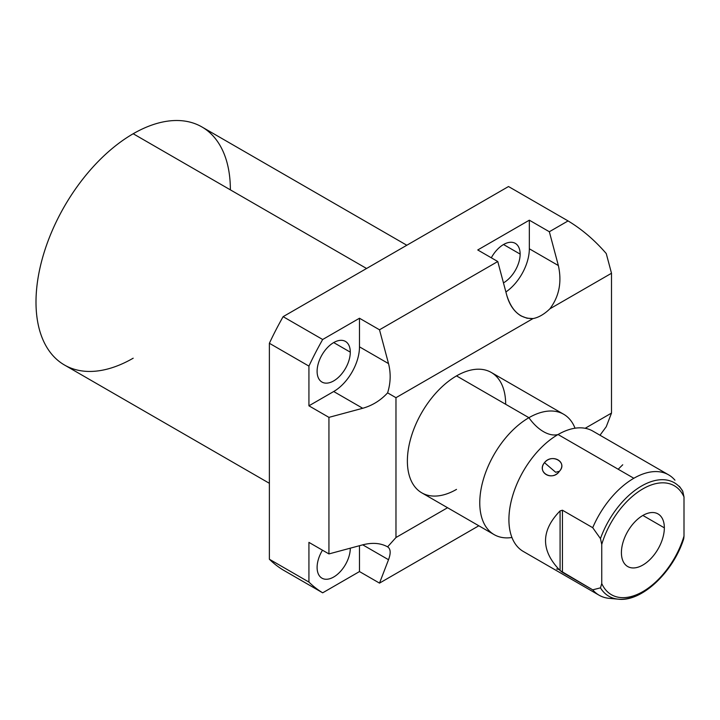 <?xml version="1.0" encoding="UTF-8"?>
<svg xmlns="http://www.w3.org/2000/svg" width="720" height="720" viewBox="0 0 720 720"><rect width="100%" height="100%" fill="white"/><g stroke="black" fill="none" stroke-linecap="round" stroke-linejoin="round"><path stroke-width="1.08" d="M230.373 189.855A137.448 79.353 120 0 0 133.191 133.749A137.448 79.353 120 0 0 36 302.085A137.448 79.353 120 0 0 133.191 358.2M395.973 397.692L395.973 537.516L447.561 507.726L395.973 537.516L387.603 546.858C380.664 543.042 372.375 542.367 362.727 544.833L388.521 559.719C390.978 553.104 390.672 548.82 387.603 546.858C390.672 548.82 390.978 553.104 388.521 559.719L379.503 583.119L359.487 571.563L322.677 592.821L283.122 569.979A222.399 128.403 -60 0 1 269.379 559.242L308.925 582.075L308.925 542.376L328.941 553.923L328.941 417.366L308.925 405.819L308.925 366.111L269.379 343.278L269.379 559.242L308.925 582.075A222.399 128.403 120 0 0 322.677 592.821L283.122 569.979A222.399 128.403 -60 0 1 269.379 559.242L269.379 343.278A222.399 128.403 -60 0 1 283.122 316.665L322.677 339.498L359.487 318.24L379.503 329.796L497.763 261.522L477.747 249.966L529.335 220.185L549.342 231.741L568.071 220.923L508.509 186.534L283.122 316.665L322.677 339.498A222.399 128.403 120 0 0 308.925 366.111L269.379 343.278A222.399 128.403 -60 0 1 283.122 316.665L508.509 186.534L568.071 220.923C581.958 229.293 594.684 240.165 606.249 253.548L611.505 273.258L549.864 308.835A36.477 21.06 -60 0 1 533.016 318.573L395.973 397.692L387.603 392.859C390.672 383.076 390.978 373.329 388.521 363.6L359.487 346.842L359.487 318.24L322.677 339.498A222.399 128.403 120 0 0 308.925 366.111L308.925 405.819L333.702 391.518A36.477 21.06 120 0 0 359.487 346.842A36.477 21.06 -60 0 1 333.702 391.518L362.727 408.276C372.375 405.54 380.664 400.401 387.603 392.859C390.672 383.076 390.978 373.329 388.521 363.6L359.487 346.842L359.487 318.24L379.503 329.796L388.521 363.6L379.503 329.796L497.763 261.522L477.747 249.966L529.335 220.185L549.342 231.741L558.36 265.545L529.335 248.787L529.335 220.185L529.335 248.787A36.477 21.06 -60 0 1 505.89 291.978A36.477 21.06 120 0 0 529.335 248.787L558.36 265.545L549.342 231.741L568.071 220.923C581.958 229.293 594.684 240.165 606.249 253.548L611.505 273.258L611.505 413.082L611.505 273.258L549.864 308.835C559.188 296.442 562.014 282.006 558.36 265.545C562.014 282.006 559.188 296.442 549.864 308.835A36.477 21.06 120 0 1 533.016 318.573L395.973 397.692L395.973 537.516L387.603 546.858C380.664 543.042 372.375 542.367 362.727 544.833L388.521 559.719L379.503 583.119L359.487 571.563L359.487 545.706L359.487 571.563L322.677 592.821A222.399 128.403 120 0 1 308.925 582.075L308.925 542.376L328.941 553.923L362.727 544.833L328.941 553.923L328.941 417.366L308.925 405.819L333.702 391.518L362.727 408.276L328.941 417.366L362.727 408.276C372.375 405.54 380.664 400.401 387.603 392.859L395.973 397.692M585.171 428.283L611.505 413.082L606.249 426.717L611.505 413.082L585.171 428.283M456.516 489.393A69.498 40.131 -60 0 1 407.376 461.016A69.498 40.131 -60 0 1 456.516 375.894A69.498 40.131 -60 0 1 505.665 404.271M478.827 525.771L379.503 583.119L478.827 525.771M599.994 435.222L606.249 426.717L599.994 435.222M269.379 483.309L64.467 365.004A137.448 79.353 -60 0 1 43.398 254.862A137.448 79.353 -60 0 1 133.191 133.749L366.57 268.488L133.191 133.749A137.448 79.353 -60 0 1 201.906 126.945L406.818 245.25M350.289 548.271A23.463 13.545 120 0 0 350.289 548.181A23.463 13.545 -60 0 1 350.289 548.271L350.289 548.271A23.463 13.545 -60 0 1 333.702 577.008A23.463 13.545 -60 0 1 317.106 567.432A23.463 13.545 120 0 0 321.966 578.169A23.463 13.545 120 0 0 340.047 571.887A23.463 13.545 120 0 0 350.289 548.271M322.488 550.197A23.463 13.545 120 0 0 317.106 567.432A23.463 13.545 -60 0 1 322.488 550.197M350.289 352.152A23.463 13.545 120 0 0 345.429 341.415A23.463 13.545 120 0 0 327.348 347.697A23.463 13.545 120 0 0 317.106 371.313A23.463 13.545 120 0 0 321.966 382.05A23.463 13.545 120 0 0 340.047 375.768A23.463 13.545 120 0 0 350.289 352.152L333.702 342.576L350.289 352.152A23.463 13.545 -60 0 1 333.702 380.889A23.463 13.545 -60 0 1 317.106 371.313A23.463 13.545 -60 0 1 333.702 342.576A23.463 13.545 -60 0 1 350.289 352.152M520.137 254.097A23.463 13.545 120 0 0 515.277 243.36A23.463 13.545 120 0 0 491.31 257.796A23.463 13.545 -60 0 1 509.553 242.352A23.463 13.545 -60 0 1 520.137 254.097L503.541 244.521L520.137 254.097A23.463 13.545 -60 0 1 503.46 282.879A23.463 13.545 120 0 0 520.137 254.097M506.781 295.326C509.508 305.037 514.314 311.922 521.208 315.99L526.977 318.204L533.016 318.573C520.452 318.798 511.713 311.049 506.781 295.326L497.763 261.522L506.781 295.326M494.163 534.636L421.767 492.831A69.498 40.131 -60 0 1 411.12 437.139A69.498 40.131 -60 0 1 456.516 375.894L528.912 417.699A69.498 40.131 120 0 0 483.507 478.944A69.498 40.131 120 0 0 494.163 534.636A69.498 40.131 120 0 0 511.938 537.498A69.498 40.131 120 0 1 480.528 492.417A69.498 40.131 120 0 1 528.912 417.699L456.516 375.894A69.498 40.131 -60 0 1 491.274 372.456L563.661 414.252A69.498 40.131 120 0 0 528.912 417.699A34.695 20.034 -120 0 0 558.054 434.52A34.695 20.034 60 0 1 528.912 417.699A69.498 40.131 120 0 1 575.037 428.211A69.498 40.131 120 0 0 563.661 414.252M510.282 532.161L510.273 532.125A69.498 40.131 -60 0 1 558.054 434.52L633.834 478.269A69.498 40.131 120 0 0 592.713 527.688L562.437 510.21L560.079 510.903C540.693 530.775 540.693 550.656 560.079 570.528L592.713 589.833A69.498 40.131 120 0 0 599.085 595.206A69.498 40.131 120 0 0 613.998 598.392M599.085 595.206L523.305 551.457A69.498 40.131 -60 0 1 512.658 495.765A69.498 40.131 -60 0 1 558.054 434.52A69.498 40.131 -60 0 1 569.556 429.462L569.601 429.444M559.413 471.276C568.08 462.411 551.808 453.024 544.473 462.654C536.337 472.275 552.6 481.671 559.413 471.276C567.711 461.988 552.429 453.168 544.473 462.654L555.678 472.275L559.413 471.276L555.678 472.275L544.473 462.654C536.715 472.716 551.997 481.536 559.413 471.276M683.784 538.506L684 536.058A62.901 36.315 -60 0 1 642.879 591.597A62.901 36.315 -60 0 1 601.749 583.542L601.749 544.419A62.901 36.315 -60 0 1 642.879 488.88A62.901 36.315 -60 0 1 684 496.935L684 536.058L684 496.935L682.704 491.121L684 496.935A62.901 36.315 120 0 0 642.879 488.88A62.901 36.315 120 0 0 601.749 544.419L601.749 583.542L600.462 587.853L592.713 589.833L562.437 572.355L562.437 510.21L592.713 527.688L600.462 538.614L601.749 544.419L600.462 538.614A65.511 37.827 -60 0 1 640.503 486.639A65.511 37.827 -60 0 1 681.669 489.537A65.511 37.827 -60 0 1 682.704 491.121A65.511 37.827 120 0 0 681.669 489.537A65.511 37.827 120 0 0 640.503 486.639A65.511 37.827 120 0 0 600.462 538.614L592.713 527.688A69.498 40.131 -60 0 1 633.834 478.269L558.054 434.52A69.498 40.131 -60 0 1 592.812 431.082L668.583 474.831A69.498 40.131 120 0 0 633.834 478.269A69.498 40.131 -60 0 1 674.955 480.204A69.498 40.131 120 0 0 668.583 474.831M621.414 552.627A30.357 17.523 120 0 0 642.879 565.029A30.357 17.523 120 0 0 664.344 527.841A30.357 17.523 120 0 0 642.879 515.448A30.357 17.523 120 0 0 621.414 552.627A30.357 17.523 120 0 0 627.696 566.532A30.357 17.523 120 0 0 651.087 558.396A30.357 17.523 120 0 0 664.344 527.841L642.879 515.448L664.344 527.841A30.357 17.523 120 0 0 658.053 513.945A30.357 17.523 120 0 0 634.662 522.081A30.357 17.523 120 0 0 621.414 552.627M681.111 488.772L679.5 486.468M618.183 469.233L622.737 464.778M559.026 569.52L556.632 568.962M683.604 539.163C672.948 572.418 641.574 602.091 618.363 599.184L609.201 598.338A69.498 40.131 -60 0 1 592.713 589.833L600.462 587.853A65.511 37.827 120 0 0 618.363 599.184A65.511 37.827 -60 0 1 600.462 587.853L601.749 583.542A62.901 36.315 120 0 0 642.879 591.597A62.901 36.315 120 0 0 684 536.058L683.523 539.397M618.363 599.184A65.511 37.827 120 0 0 682.704 540.369M562.437 510.21L560.079 510.903L560.079 570.528L562.437 572.355L562.437 510.21M560.079 570.528C540.693 550.656 540.693 530.775 560.079 510.903L560.079 570.528M679.401 486.324L682.812 491.292"/></g></svg>
